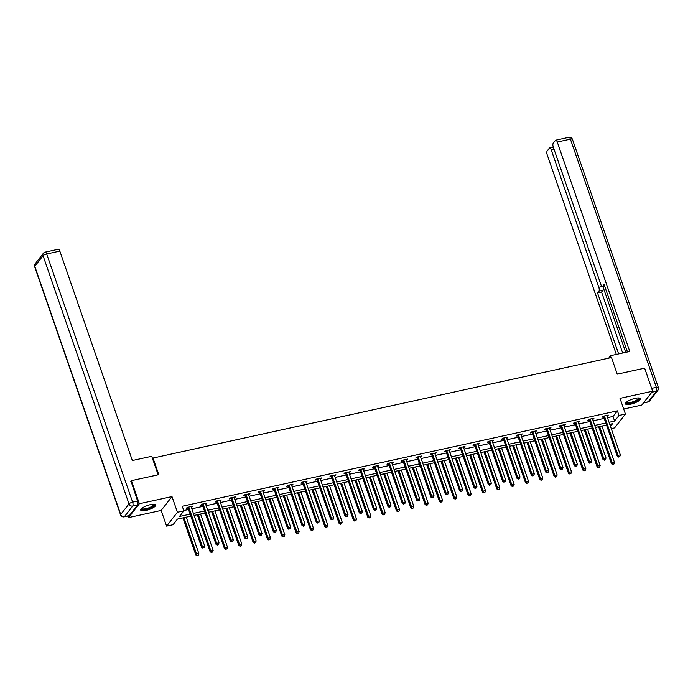 <?xml version="1.0" encoding="UTF-8"?>
<svg xmlns="http://www.w3.org/2000/svg" width="693" height="693" viewBox="0 0 693 693"><rect width="100%" height="100%" fill="white"/><g stroke="black" fill="none" stroke-linecap="round" stroke-linejoin="round"><path stroke-width="1.04" d="M145.92 510.464A7.926 2.192 160.9 0 0 155.691 504.946A7.926 2.192 160.9 0 0 150.485 504.617A7.926 2.192 160.9 0 0 140.714 510.135A7.926 2.192 160.9 0 0 145.92 510.464M630.682 404.184A7.926 2.192 160.9 0 0 640.453 398.666A7.926 2.192 160.9 0 0 635.247 398.336A7.926 2.192 160.9 0 0 625.484 403.854A7.926 2.192 160.9 0 0 630.682 404.184M190.818 516.155L177.417 519.092L173.025 524.714L166.597 526.126L177.425 512.266L183.853 510.854L179.461 516.476L190.116 514.137M127.997 516.008L128.543 517.593L161.166 510.438L166.597 526.126M623.7 409.035L641.796 405.067L652.624 391.207L620.01 398.362L625.441 414.042L614.604 427.902L611.261 428.629M130.786 481.436L131.384 480.665L139.371 503.733L128.543 517.593M131.384 480.665L158.766 474.662L153.014 458.056L611.503 357.545L617.255 374.151L644.637 368.148L652.624 391.207M153.014 458.056L152.555 458.653M607.466 417.671L613.019 416.458L617.411 410.836L182.259 506.236L183.853 510.854M183.758 510.568L188.522 509.52M191.796 508.801L202.85 506.384M206.133 505.665L217.186 503.239M220.461 502.52L231.523 500.095M234.797 499.376L245.85 496.95M249.133 496.231L260.187 493.814M263.461 493.095L274.523 490.67M277.798 489.951L288.851 487.525M292.134 486.807L303.188 484.381M306.462 483.662L317.524 481.245M320.798 480.526L331.852 478.101M335.135 477.382L346.188 474.956M349.463 474.237L360.525 471.812M363.799 471.093L374.852 468.676M378.135 467.957L389.189 465.531M392.463 464.812L403.525 462.387M406.8 461.668L417.853 459.242M421.136 458.523L432.189 456.098M435.464 455.388L446.526 452.962M449.8 452.243L460.854 449.818M464.137 449.099L475.19 446.673M478.465 445.954L489.527 443.529M492.801 442.81L503.854 440.393M507.137 439.674L518.191 437.248M521.465 436.529L532.527 434.104M535.802 433.385L546.855 430.959M550.138 430.24L561.191 427.824M564.466 427.105L575.528 424.679M578.802 423.96L589.856 421.535M593.139 420.816L604.192 418.39M606.947 416.164L608.307 415.09L602.789 416.294L602.061 417.229L603.542 416.909M592.61 419.3L593.97 418.226L588.461 419.438L587.725 420.374L589.215 420.045M578.274 422.444L579.634 421.37L574.125 422.583L573.388 423.518L574.878 423.189M563.946 425.589L565.306 424.514L559.788 425.719L559.06 426.654L560.542 426.334M549.61 428.733L550.97 427.659L545.46 428.863L544.724 429.799L546.214 429.478M535.273 431.869L536.633 430.795L531.124 432.008L530.388 432.943L531.877 432.614M520.945 435.013L522.305 433.939L516.787 435.152L516.06 436.088L517.541 435.758M506.609 438.158L507.969 437.084L502.46 438.288L501.723 439.232L503.213 438.903M492.281 441.302L493.633 440.228L488.123 441.432L487.387 442.368L488.877 442.047M477.945 444.438L479.305 443.364L473.787 444.577L473.059 445.512L474.54 445.183M463.608 447.583L464.968 446.509L459.459 447.721L458.723 448.657L460.213 448.328M449.281 450.727L450.632 449.653L445.123 450.857L444.386 451.801L445.876 451.472M434.944 453.872L436.304 452.798L430.786 454.002L430.058 454.937L431.54 454.617M420.608 457.008L421.968 455.933L416.458 457.146L415.722 458.082L417.212 457.752M406.28 460.152L407.631 459.078L402.122 460.291L401.386 461.226L402.876 460.897M391.943 463.296L393.303 462.222L387.785 463.435L387.058 464.371L388.539 464.041M377.607 466.441L378.967 465.367L373.458 466.571L372.721 467.506L374.211 467.186M363.279 469.577L364.631 468.511L359.121 469.715L358.385 470.651L359.875 470.33M348.943 472.721L350.303 471.647L344.785 472.86L344.057 473.795L345.547 473.466M334.606 475.866L335.966 474.792L330.457 476.004L329.721 476.94L331.211 476.611M320.279 479.01L321.63 477.936L316.121 479.14L315.384 480.076L316.874 479.755M305.942 482.155L307.302 481.081L301.784 482.285L301.057 483.22L302.546 482.9M291.606 485.291L292.966 484.216L287.456 485.429L286.72 486.365L288.21 486.036M277.278 488.435L278.629 487.361L273.12 488.574L272.392 489.509L273.874 489.18M262.942 491.58L264.302 490.505L258.784 491.709L258.056 492.645L259.546 492.325M248.605 494.724L249.965 493.65L244.456 494.854L243.719 495.79L245.209 495.469M234.277 497.86L235.629 496.786L230.119 497.998L229.392 498.934L230.873 498.605M219.941 501.004L221.301 499.93L215.783 501.143L215.055 502.079L216.545 501.749M205.604 504.149L206.964 503.075L201.455 504.279L200.719 505.223L202.209 504.894M191.277 507.293L192.628 506.219L187.119 507.423L186.391 508.359L187.872 508.038M161.166 510.438L171.994 496.578L139.371 503.733M171.994 496.578L177.425 512.266M617.411 410.836L619.005 415.454L625.441 414.042M610.481 426.368L612.569 423.692L609.762 424.307M606.488 425.026L595.434 427.451M592.151 428.17L581.098 430.587M577.823 431.306L566.761 433.731M563.487 434.45L552.434 436.876M549.151 437.595L538.097 440.02M534.823 440.739L523.761 443.165M520.486 443.884L509.433 446.301M506.15 447.02L495.097 449.445M491.822 450.164L480.769 452.59M477.486 453.309L466.432 455.734M463.149 456.453L452.096 458.87M448.821 459.589L437.768 462.014M434.485 462.733L423.432 465.159M420.149 465.878L409.095 468.303M405.821 469.022L394.767 471.439M391.484 472.158L380.431 474.584M377.148 475.303L366.095 477.728M362.82 478.447L351.767 480.873M348.484 481.592L337.43 484.009M334.147 484.728L323.094 487.153M319.82 487.872L308.766 490.297M305.483 491.016L294.43 493.442M291.147 494.161L280.093 496.586M276.819 497.297L265.765 499.722M262.482 500.441L251.429 502.867M248.146 503.586L237.093 506.011M233.818 506.73L222.765 509.156M219.482 509.875L208.428 512.292M205.145 513.011L194.092 515.436M609.069 422.288L614.613 421.067L619.005 415.454M193.399 513.418L204.452 510.992M207.727 510.273L218.78 507.848M222.063 507.129L233.117 504.712M236.4 503.993L247.453 501.567M250.727 500.848L261.781 498.423M265.064 497.704L276.117 495.278M279.4 494.559L290.454 492.143M293.728 491.424L304.781 488.998M308.064 488.279L319.118 485.854M322.401 485.135L333.454 482.709M336.729 481.99L347.782 479.573M351.065 478.854L362.118 476.429M365.393 475.71L376.455 473.284M379.729 472.565L390.783 470.14M394.066 469.421L405.119 466.995M408.394 466.285L419.456 463.86M422.73 463.141L433.783 460.715M437.066 459.996L448.12 457.571M451.394 456.852L462.456 454.426M465.731 453.707L476.784 451.29M480.067 450.571L491.12 448.146M494.395 447.427L505.457 445.001M508.731 444.282L519.785 441.857M523.068 441.138L534.121 438.721M537.396 438.002L548.458 435.576M551.732 434.857L562.785 432.432M566.068 431.713L577.122 429.288M580.396 428.569L591.458 426.152M594.733 425.433L605.786 423.007M613.019 416.458L614.613 421.067M607.319 415.298L607.57 416.025M592.991 418.442L593.234 419.161M578.655 421.587L578.906 422.306M564.319 424.731L564.57 425.45M549.991 427.867L550.233 428.595M535.654 431.011L535.906 431.73M521.318 434.156L521.569 434.875M506.99 437.3L507.233 438.019M492.654 440.436L492.905 441.164M478.317 443.581L478.568 444.308M463.989 446.725L464.241 447.444M449.653 449.87L449.904 450.589M435.317 453.014L435.568 453.733M420.989 456.15L421.24 456.878M406.652 459.294L406.904 460.013M392.316 462.439L392.567 463.158M377.988 465.583L378.239 466.302M363.652 468.719L363.903 469.447M349.315 471.864L349.567 472.583M334.988 475.008L335.239 475.727M320.651 478.153L320.902 478.872M306.315 481.288L306.566 482.016M291.987 484.433L292.238 485.152M277.65 487.577L277.902 488.296M263.314 490.722L263.565 491.441M248.986 493.858L249.237 494.585M234.65 497.002L234.901 497.721M220.313 500.147L220.565 500.866M205.986 503.291L206.237 504.01M191.649 506.436L191.9 507.155M604.565 416.424L603.837 417.359L617.316 456.289L618.043 455.353L604.565 416.424A1.014 0.901 38 0 0 604.383 416.095L604.279 415.965M618.927 456.678L619.845 456.479L618.927 456.678L618.043 455.353L620.339 454.851L606.86 415.921A1.014 0.901 38 0 1 606.808 415.557L606.817 415.41M603.837 417.359A1.014 0.901 38 0 0 603.646 417.03L603.005 416.25M617.316 456.289L618.641 457.059M619.845 456.479L620.339 454.851M598.639 426.749L611.46 463.782L612.188 462.846L614.492 462.344L601.914 426.03M599.618 426.533L612.785 464.544L613.998 463.972L613.08 464.171M614.492 462.344L613.998 463.972M612.785 464.544L611.46 463.782M638.937 397.964A6.861 1.897 -19.1 0 1 634.104 402.035A6.861 1.897 -19.1 0 1 626.238 402.356M626.541 402.096A6.35 1.758 160.9 0 0 626.55 402.139A6.35 1.758 160.9 0 0 633.844 401.455A6.35 1.758 160.9 0 0 638.556 397.981A6.35 1.758 160.9 0 0 638.539 397.947M625.484 403.395A7.874 2.174 160.9 0 0 634.312 402.252A7.874 2.174 160.9 0 0 640.167 398.31M154.167 504.244A6.861 1.897 -19.1 0 1 149.333 508.307A6.861 1.897 -19.1 0 1 141.476 508.636M141.779 508.376A6.35 1.758 160.9 0 0 141.788 508.419A6.35 1.758 160.9 0 0 149.073 507.735A6.35 1.758 160.9 0 0 153.785 504.261A6.35 1.758 160.9 0 0 153.768 504.227M140.722 509.676A7.874 2.174 160.9 0 0 149.541 508.532A7.874 2.174 160.9 0 0 155.405 504.591M611.07 357.64L610.403 355.717L608.749 358.142M610.403 355.717L629.79 351.472L557.276 142.056A3.049 1.152 -102.4 0 0 555.743 140.203A3.049 1.152 -102.4 0 0 555.44 140.41L553.213 143.26A3.049 1.152 -102.4 0 0 553.291 147.15L600.892 284.606A3.049 1.152 -102.4 0 0 602.425 286.46A3.049 1.152 -102.4 0 0 602.728 286.252L604.573 285.845M627.477 351.975L604.105 284.494L602.728 286.252M554.002 149.194L551.221 149.809A3.049 1.152 -102.4 0 0 549.688 147.956A3.049 1.152 -102.4 0 0 549.384 148.163L547.158 151.013A3.049 1.152 -102.4 0 0 547.236 154.903L616.328 354.426M598.899 291.155A3.049 1.152 -102.4 0 0 598.813 287.266L602.858 286.382A3.049 1.152 77.6 0 1 602.936 290.272L598.899 291.155L597.522 292.914L618.641 353.915M551.221 149.809L598.813 287.266M602.858 286.382L625.71 352.365M602.936 290.272L601.567 292.03L622.686 353.032M601.567 292.03L597.522 292.914M158.151 474.8L151.732 456.28L132.346 460.533L59.832 251.117L46.691 253.993L132.623 502.156L137.586 501.065L130.994 481.176M129.383 515.557L137.664 504.963L132.701 506.046L124.419 516.649L129.383 515.557A3.049 1.152 77.6 0 1 129.08 515.765L124.116 516.857A3.049 1.152 -102.4 0 0 124.419 516.649A3.049 2.694 38 0 1 120.703 514.483L128.993 503.88L43.053 255.726L34.771 266.32L120.703 514.483A3.049 0.84 160.9 0 0 120.582 514.873A3.049 3.049 0 0 0 124.116 516.857M35.126 263.842A3.049 3.049 0 0 0 34.65 266.718A3.049 0.84 160.9 0 1 34.771 266.32A3.049 2.694 -142 0 1 35.126 263.842L43.408 253.24A3.049 2.694 38 0 0 43.053 255.726A3.049 0.84 160.9 0 1 46.691 253.993A3.049 1.152 -102.4 0 0 45.158 252.139L58.299 249.263A3.049 1.152 77.6 0 1 59.832 251.117M137.586 501.065A3.049 1.152 77.6 0 1 137.664 504.963M590.228 419.568L589.5 420.504L602.979 459.433L603.716 458.497L590.228 419.568A1.014 0.901 38 0 0 590.046 419.23L589.942 419.109M604.599 459.823L605.517 459.624L604.599 459.823L603.716 458.497L606.011 457.995L592.524 419.057A1.014 0.901 38 0 1 592.472 418.702L592.48 418.555M589.5 420.504A1.014 0.901 38 0 0 589.31 420.175L588.678 419.386M602.979 459.433L604.305 460.195M605.517 459.624L606.011 457.995M575.9 422.704L575.164 423.64L588.643 462.577L589.379 461.633L575.9 422.704A1.014 0.901 38 0 0 575.71 422.375L575.614 422.254M590.263 462.967L591.181 462.768L590.263 462.967L589.379 461.633L591.675 461.131L578.196 422.202A1.014 0.901 38 0 1 578.144 421.846L578.153 421.699M575.164 423.64A1.014 0.901 38 0 0 574.982 423.31L574.341 422.531M588.643 462.577L589.968 463.34M591.181 462.768L591.675 461.131M584.303 429.885L597.123 466.926L597.86 465.982L600.155 465.479L587.577 429.166M585.282 429.677L598.449 467.688L599.662 467.117L598.743 467.316M600.155 465.479L599.662 467.117M598.449 467.688L597.123 466.926M569.967 433.03L582.796 470.062L583.523 469.126L585.819 468.624L573.25 432.311M570.954 432.813L584.121 470.833L585.325 470.252L584.407 470.46M585.819 468.624L585.325 470.252M584.121 470.833L582.796 470.062M561.564 425.849L560.836 426.784L574.315 465.713L575.043 464.778L561.564 425.849A1.014 0.901 38 0 0 561.382 425.519L561.278 425.398M575.926 466.112L576.845 465.904L575.926 466.112L575.043 464.778L577.338 464.275L563.859 425.346A1.014 0.901 38 0 1 563.807 424.982L563.816 424.835M560.836 426.784A1.014 0.901 38 0 0 560.646 426.455L560.005 425.675M574.315 465.713L575.64 466.484M576.845 465.904L577.338 464.275M547.227 428.993L546.5 429.929L559.979 468.858L560.715 467.922L547.227 428.993A1.014 0.901 38 0 0 547.046 428.664L546.942 428.534M561.599 469.248L562.517 469.048L561.599 469.248L560.715 467.922L563.011 467.42L549.532 428.491A1.014 0.901 38 0 1 549.471 428.127L549.48 427.979M546.5 429.929A1.014 0.901 38 0 0 546.309 429.599L545.677 428.82M559.979 468.858L561.304 469.629M562.517 469.048L563.011 467.42M532.9 432.137L532.163 433.073L545.642 472.002L546.379 471.067L532.9 432.137A1.014 0.901 38 0 0 532.709 431.808L532.614 431.678M547.262 472.392L548.18 472.193L547.262 472.392L546.379 471.067L548.674 470.564L535.195 431.626A1.014 0.901 38 0 1 535.143 431.271L535.152 431.124M532.163 433.073A1.014 0.901 38 0 0 531.981 432.744L531.34 431.956M545.642 472.002L546.968 472.765M548.18 472.193L548.674 470.564M555.639 436.174L568.459 473.206L569.196 472.271L571.491 471.768L558.913 435.455M556.618 435.958L569.785 473.977L570.997 473.397L570.079 473.596M571.491 471.768L570.997 473.397M569.785 473.977L568.459 473.206M541.302 439.319L554.123 476.351L554.859 475.415L557.155 474.913L544.577 438.6M542.281 439.102L555.448 477.113L556.661 476.541L555.743 476.741M557.155 474.913L556.661 476.541M555.448 477.113L554.123 476.351M526.966 442.455L539.795 479.495L540.523 478.56L542.818 478.049L530.249 441.736M527.953 442.247L541.12 480.258L542.324 479.686L541.406 479.885M542.818 478.049L542.324 479.686M541.12 480.258L539.795 479.495M518.563 435.273L517.836 436.209L531.314 475.147L532.042 474.211L518.563 435.273A1.014 0.901 38 0 0 518.381 434.944L518.277 434.823M532.926 475.537L533.844 475.337L532.926 475.537L532.042 474.211L534.338 473.7L520.859 434.771A1.014 0.901 38 0 1 520.807 434.416L520.815 434.268M517.836 436.209A1.014 0.901 38 0 0 517.645 435.88L517.004 435.1M531.314 475.147L532.64 475.909M533.844 475.337L534.338 473.7M512.638 445.599L525.459 482.631L526.195 481.696L528.49 481.193L515.913 444.88M513.617 445.382L526.784 483.402L527.997 482.822L527.078 483.03M528.49 481.193L527.997 482.822M526.784 483.402L525.459 482.631M504.227 438.418L503.499 439.353L516.978 478.283L517.714 477.347L504.227 438.418A1.014 0.901 38 0 0 504.045 438.089L503.941 437.967M518.598 478.681L519.516 478.473L518.598 478.681L517.714 477.347L520.01 476.845L506.531 437.915A1.014 0.901 38 0 1 506.47 437.56L506.479 437.413M503.499 439.353A1.014 0.901 38 0 0 503.309 439.024L502.676 438.245M516.978 478.283L518.303 479.054M519.516 478.473L520.01 476.845M498.302 448.743L511.122 485.776L511.858 484.84L514.154 484.338L501.576 448.025M499.281 448.527L512.448 486.547L513.66 485.966L512.742 486.165M514.154 484.338L513.66 485.966M512.448 486.547L511.122 485.776M489.899 441.562L489.163 442.498L502.642 481.427L503.378 480.492L489.899 441.562A1.014 0.901 38 0 0 489.708 441.233L489.613 441.112M504.261 481.817L505.18 481.618L504.261 481.817L503.378 480.492L505.673 479.989L492.195 441.06A1.014 0.901 38 0 1 492.143 440.696L492.151 440.549M489.163 442.498A1.014 0.901 38 0 0 488.981 442.169L488.34 441.389M502.642 481.427L503.967 482.198M505.18 481.618L505.673 479.989M483.965 451.888L496.794 488.92L497.522 487.985L499.818 487.482L487.248 451.169M484.953 451.671L498.12 489.682L499.324 489.111L498.406 489.31M499.818 487.482L499.324 489.111M498.12 489.682L496.794 488.92M475.563 444.707L474.835 445.642L488.314 484.572L489.041 483.636L475.563 444.707A1.014 0.901 38 0 0 475.381 444.378L475.277 444.248M489.925 484.961L490.843 484.762L489.925 484.961L489.041 483.636L491.337 483.134L477.858 444.196A1.014 0.901 38 0 1 477.806 443.841L477.815 443.693M474.835 445.642A1.014 0.901 38 0 0 474.644 445.313L474.003 444.525M488.314 484.572L489.639 485.334M490.843 484.762L491.337 483.134M469.637 455.032L482.458 492.065L483.194 491.129L485.49 490.618L472.912 454.313M470.616 454.816L483.783 492.827L484.996 492.255L484.078 492.454M485.49 490.618L484.996 492.255M483.783 492.827L482.458 492.065M461.226 447.843L460.498 448.778L473.977 487.716L474.714 486.781L461.226 447.843A1.014 0.901 38 0 0 461.044 447.513L460.94 447.392M475.597 488.106L476.515 487.907L475.597 488.106L474.714 486.781L477.009 486.269L463.53 447.34A1.014 0.901 38 0 1 463.47 446.985L463.478 446.838M460.498 448.778A1.014 0.901 38 0 0 460.308 448.449L459.676 447.669M473.977 487.716L475.303 488.478M476.515 487.907L477.009 486.269M455.301 458.168L468.121 495.2L468.858 494.265L471.153 493.762L458.575 457.449M456.28 457.952L469.447 495.971L470.66 495.4L469.741 495.599M471.153 493.762L470.66 495.4M469.447 495.971L468.121 495.2M446.898 450.987L446.162 451.923L459.641 490.852L460.377 489.916L446.898 450.987A1.014 0.901 38 0 0 446.708 450.658L446.613 450.537M461.261 491.25L462.179 491.051L461.261 491.25L460.377 489.916L462.673 489.414L449.194 450.485A1.014 0.901 38 0 1 449.142 450.129L449.151 449.982M446.162 451.923A1.014 0.901 38 0 0 445.98 451.593L445.339 450.814M459.641 490.852L460.966 491.623M462.179 491.051L462.673 489.414M440.965 461.313L453.794 498.345L454.521 497.409L456.817 496.907L444.248 460.594M441.952 461.096L455.119 499.116L456.323 498.536L455.405 498.743M456.817 496.907L456.323 498.536M455.119 499.116L453.794 498.345M432.562 454.132L431.834 455.067L445.313 493.996L446.041 493.061L432.562 454.132A1.014 0.901 38 0 0 432.38 453.802L432.276 453.681M446.924 494.395L447.851 494.187L446.924 494.395L446.041 493.061L448.336 492.558L434.857 453.629A1.014 0.901 38 0 1 434.806 453.265L434.814 453.118M431.834 455.067A1.014 0.901 38 0 0 431.644 454.738L431.003 453.958M445.313 493.996L446.639 494.767M447.851 494.187L448.336 492.558M426.637 464.457L439.457 501.489L440.194 500.554L442.489 500.051L429.911 463.738M427.616 464.241L440.783 502.26L441.995 501.68L441.077 501.879M442.489 500.051L441.995 501.68M440.783 502.26L439.457 501.489M418.226 457.276L417.498 458.212L430.977 497.141L431.713 496.205L418.226 457.276A1.014 0.901 38 0 0 418.044 456.947L417.94 456.817M432.597 497.531L433.515 497.331L432.597 497.531L431.713 496.205L434.009 495.703L420.53 456.774A1.014 0.901 38 0 1 420.469 456.41L420.478 456.263M417.498 458.212A1.014 0.901 38 0 0 417.307 457.882L416.675 457.103M430.977 497.141L432.302 497.912M433.515 497.331L434.009 495.703M412.3 467.602L425.121 504.634L425.857 503.698L428.153 503.196L415.575 466.883M413.279 467.385L426.446 505.396L427.659 504.825L426.741 505.024M428.153 503.196L427.659 504.825M426.446 505.396L425.121 504.634M403.898 460.412L403.161 461.356L416.649 500.285L417.377 499.35L403.898 460.412A1.014 0.901 38 0 0 403.707 460.083L403.612 459.961M418.26 500.675L419.178 500.476L418.26 500.675L417.377 499.35L419.672 498.839L406.193 459.909A1.014 0.901 38 0 1 406.141 459.554L406.15 459.407M403.161 461.356A1.014 0.901 38 0 0 402.979 461.018L402.338 460.239M416.649 500.285L417.966 501.048M419.178 500.476L419.672 498.839M397.964 470.738L410.793 507.77L411.521 506.834L413.816 506.332L401.247 470.019M398.951 470.521L412.118 508.541L413.323 507.969L412.404 508.168M413.816 506.332L413.323 507.969M412.118 508.541L410.793 507.77M389.561 463.556L388.834 464.492L402.312 503.421L403.04 502.486L389.561 463.556A1.014 0.901 38 0 0 389.379 463.227L389.275 463.106M403.924 503.82L404.851 503.62L403.924 503.82L403.04 502.486L405.336 501.983L391.857 463.054A1.014 0.901 38 0 1 391.805 462.699L391.814 462.552M388.834 464.492A1.014 0.901 38 0 0 388.643 464.163L388.002 463.383M402.312 503.421L403.638 504.192M404.851 503.62L405.336 501.983M383.636 473.882L396.457 510.914L397.193 509.979L399.489 509.476L386.911 473.163M384.615 473.665L397.782 511.685L398.995 511.105L398.077 511.313M399.489 509.476L398.995 511.105M397.782 511.685L396.457 510.914M375.225 466.701L374.497 467.636L387.976 506.566L388.712 505.63L375.225 466.701A1.014 0.901 38 0 0 375.043 466.372L374.939 466.25M389.596 506.964L390.514 506.756L389.596 506.964L388.712 505.63L391.008 505.128L377.529 466.198A1.014 0.901 38 0 1 377.468 465.835L377.477 465.687M374.497 467.636A1.014 0.901 38 0 0 374.307 467.307L373.674 466.528M387.976 506.566L389.301 507.337M390.514 506.756L391.008 505.128M369.3 477.027L382.12 514.059L382.857 513.123L385.152 512.621L372.583 476.308M370.279 476.81L383.446 514.83L384.658 514.249L383.74 514.449M385.152 512.621L384.658 514.249M383.446 514.83L382.12 514.059M360.897 469.845L360.161 470.781L373.648 509.71L374.376 508.775L360.897 469.845A1.014 0.901 38 0 0 360.706 469.516L360.611 469.386M375.26 510.1L376.178 509.901L375.26 510.1L374.376 508.775L376.671 508.272L363.193 469.343A1.014 0.901 38 0 1 363.141 468.979L363.149 468.832M360.161 470.781A1.014 0.901 38 0 0 359.979 470.452L359.338 469.672M373.648 509.71L374.965 510.481M376.178 509.901L376.671 508.272M354.963 480.171L367.792 517.203L368.52 516.268L370.816 515.765L358.246 479.452M355.951 479.954L369.118 517.966L370.322 517.394L369.404 517.593M370.816 515.765L370.322 517.394M369.118 517.966L367.792 517.203M346.561 472.99L345.833 473.925L359.312 512.855L360.039 511.919L346.561 472.99A1.014 0.901 38 0 0 346.379 472.652L346.275 472.531M360.923 513.244L361.85 513.045L360.923 513.244L360.039 511.919L362.335 511.417L348.856 472.479A1.014 0.901 38 0 1 348.804 472.124L348.813 471.976M345.833 473.925A1.014 0.901 38 0 0 345.642 473.596L345.001 472.808M359.312 512.855L360.637 513.617M361.85 513.045L362.335 511.417M340.635 483.307L353.456 520.348L354.192 519.404L356.488 518.901L343.91 482.588M341.614 483.099L354.781 521.11L355.994 520.538L355.076 520.738M356.488 518.901L355.994 520.538M354.781 521.11L353.456 520.348M332.224 476.126L331.497 477.061L344.975 515.999L345.712 515.055L332.224 476.126A1.014 0.901 38 0 0 332.042 475.796L331.938 475.675M346.595 516.389L347.514 516.19L346.595 516.389L345.712 515.055L348.007 514.553L334.528 475.623A1.014 0.901 38 0 1 334.468 475.268L334.476 475.121M331.497 477.061A1.014 0.901 38 0 0 331.315 476.732L330.674 475.952M344.975 515.999L346.301 516.761M347.514 516.19L348.007 514.553M326.299 486.451L339.12 523.484L339.856 522.548L342.151 522.046L329.582 485.732M327.278 486.235L340.445 524.255L341.658 523.674L340.739 523.882M342.151 522.046L341.658 523.674M340.445 524.255L339.12 523.484M317.896 479.27L317.16 480.206L330.648 519.135L331.375 518.199L317.896 479.27A1.014 0.901 38 0 0 317.706 478.941L317.611 478.82M332.259 519.533L333.177 519.326L332.259 519.533L331.375 518.199L333.671 517.697L320.192 478.768A1.014 0.901 38 0 1 320.14 478.404L320.149 478.257M317.16 480.206A1.014 0.901 38 0 0 316.978 479.877L316.337 479.097M330.648 519.135L331.964 519.906M333.177 519.326L333.671 517.697M311.963 489.596L324.792 526.628L325.519 525.692L327.815 525.19L315.246 488.877M312.95 489.379L326.117 527.399L327.321 526.819L326.403 527.018M327.815 525.19L327.321 526.819M326.117 527.399L324.792 526.628M303.56 482.415L302.832 483.35L316.311 522.279L317.039 521.344L303.56 482.415A1.014 0.901 38 0 0 303.378 482.085L303.274 481.956M317.922 522.669L318.849 522.47L317.922 522.669L317.039 521.344L319.343 520.841L305.856 481.912A1.014 0.901 38 0 1 305.804 481.548L305.812 481.401M302.832 483.35A1.014 0.901 38 0 0 302.642 483.021L302.001 482.241M316.311 522.279L317.637 523.05M318.849 522.47L319.343 520.841M297.635 492.74L310.455 529.773L311.192 528.837L313.487 528.335L300.909 492.021M298.614 492.524L311.781 530.535L312.993 529.963L312.075 530.162M313.487 528.335L312.993 529.963M311.781 530.535L310.455 529.773M289.224 485.559L288.496 486.495L301.975 525.424L302.711 524.488L289.224 485.559A1.014 0.901 38 0 0 289.042 485.221L288.938 485.1M303.595 525.814L304.513 525.615L303.595 525.814L302.711 524.488L305.007 523.986L291.528 485.048A1.014 0.901 38 0 1 291.476 484.693L291.476 484.546M288.496 486.495A1.014 0.901 38 0 0 288.314 486.165L287.673 485.377M301.975 525.424L303.3 526.186M304.513 525.615L305.007 523.986M283.298 495.876L296.119 532.917L296.855 531.981L299.151 531.47L286.581 495.157M284.277 495.668L297.444 533.679L298.657 533.108L297.739 533.307M299.151 531.47L298.657 533.108M297.444 533.679L296.119 532.917M274.896 488.695L274.159 489.63L287.647 528.568L288.375 527.633L274.896 488.695A1.014 0.901 38 0 0 274.705 488.366L274.61 488.244M289.258 528.958L290.176 528.759L289.258 528.958L288.375 527.633L290.67 527.122L277.191 488.193A1.014 0.901 38 0 1 277.139 487.837L277.148 487.69M274.159 489.63A1.014 0.901 38 0 0 273.978 489.301L273.337 488.522M287.647 528.568L288.964 529.331M290.176 528.759L290.67 527.122M268.962 499.021L281.791 536.053L282.519 535.117L284.814 534.615L272.245 498.302M269.949 498.804L283.116 536.824L284.329 536.243L283.402 536.451M284.814 534.615L284.329 536.243M283.116 536.824L281.791 536.053M260.559 491.839L259.832 492.775L273.311 531.704L274.038 530.769L260.559 491.839A1.014 0.901 38 0 0 260.377 491.51L260.273 491.389M274.93 532.103L275.849 531.895L274.93 532.103L274.038 530.769L276.342 530.266L262.855 491.337A1.014 0.901 38 0 1 262.803 490.982L262.812 490.835M259.832 492.775A1.014 0.901 38 0 0 259.641 492.446L259 491.666M273.311 531.704L274.636 532.475M275.849 531.895L276.342 530.266M254.634 502.165L267.455 539.197L268.191 538.262L270.487 537.759L257.909 501.446M255.613 501.949L268.78 539.968L269.993 539.388L269.075 539.587M270.487 537.759L269.993 539.388M268.78 539.968L267.455 539.197M246.223 494.984L245.495 495.919L258.974 534.849L259.71 533.913L246.223 494.984A1.014 0.901 38 0 0 246.041 494.655L245.937 494.533M260.594 535.239L261.512 535.039L260.594 535.239L259.71 533.913L262.006 533.411L248.527 494.481A1.014 0.901 38 0 1 248.475 494.118L248.475 493.97M245.495 495.919A1.014 0.901 38 0 0 245.313 495.59L244.672 494.811M258.974 534.849L260.299 535.62M261.512 535.039L262.006 533.411M240.298 505.31L253.118 542.342L253.855 541.406L256.15 540.904L243.581 504.591M241.277 505.093L254.444 543.104L255.656 542.532L254.738 542.732M256.15 540.904L255.656 542.532M254.444 543.104L253.118 542.342M231.895 498.128L231.159 499.064L244.646 537.993L245.374 537.058L231.895 498.128A1.014 0.901 38 0 0 231.705 497.799L231.609 497.669M246.258 538.383L247.176 538.184L246.258 538.383L245.374 537.058L247.67 536.555L234.191 497.617A1.014 0.901 38 0 1 234.139 497.262L234.147 497.115M231.159 499.064A1.014 0.901 38 0 0 230.977 498.735L230.336 497.946M244.646 537.993L245.963 538.756M247.176 538.184L247.67 536.555M225.961 508.445L238.79 545.486L239.518 544.551L241.814 544.04L229.244 507.735M226.949 508.238L240.116 546.249L241.329 545.677L240.402 545.876M241.814 544.04L241.329 545.677M240.116 546.249L238.79 545.486M217.559 501.264L216.831 502.2L230.31 541.138L231.038 540.202L217.559 501.264A1.014 0.901 38 0 0 217.377 500.935L217.273 500.814M231.93 541.528L232.848 541.328L231.93 541.528L231.038 540.202L233.342 539.691L219.854 500.762A1.014 0.901 38 0 1 219.802 500.407L219.811 500.259M216.831 502.2A1.014 0.901 38 0 0 216.64 501.871L215.999 501.091M230.31 541.138L231.635 541.9M232.848 541.328L233.342 539.691M211.634 511.59L224.454 548.622L225.19 547.687L227.486 547.184L214.908 510.871M212.612 511.373L225.779 549.393L226.992 548.821L226.074 549.021M227.486 547.184L226.992 548.821M225.779 549.393L224.454 548.622M203.222 504.409L202.495 505.344L215.973 544.274L216.71 543.338L203.222 504.409A1.014 0.901 38 0 0 203.04 504.08L202.936 503.958M217.593 544.672L218.512 544.473L217.593 544.672L216.71 543.338L219.005 542.836L205.526 503.906A1.014 0.901 38 0 1 205.474 503.551L205.474 503.404M202.495 505.344A1.014 0.901 38 0 0 202.313 505.015L201.672 504.235M215.973 544.274L217.299 545.044M218.512 544.473L219.005 542.836M197.297 514.734L210.126 551.767L210.854 550.831L213.149 550.329L200.58 514.015M198.276 514.518L211.443 552.538L212.656 551.957L211.737 552.165M213.149 550.329L212.656 551.957M211.443 552.538L210.126 551.767M188.894 507.553L188.158 508.489L201.646 547.418L202.373 546.482L188.894 507.553A1.014 0.901 38 0 0 188.704 507.224L188.609 507.103M203.257 547.816L204.175 547.609L203.257 547.816L202.373 546.482L204.669 545.98L191.19 507.051A1.014 0.901 38 0 1 191.138 506.687L191.147 506.54M188.158 508.489A1.014 0.901 38 0 0 187.976 508.16L187.335 507.38M201.646 547.418L202.962 548.189M204.175 547.609L204.669 545.98M182.961 517.879L195.79 554.911L196.517 553.976L198.813 553.473L186.244 517.16M183.948 517.662L197.115 555.682L198.328 555.102L197.401 555.301M198.813 553.473L198.328 555.102M197.115 555.682L195.79 554.911M604.383 416.095L603.646 417.03M643.537 402.841L648.146 401.827L656.427 391.224L651.818 392.238M651.645 388.366L656.349 387.335L570.417 139.172L557.276 142.056M568.884 137.318A3.049 1.152 77.6 0 1 570.417 139.172A3.049 0.84 160.9 0 1 572.418 139.302A3.049 3.049 0 0 0 568.884 137.318L555.743 140.203M656.349 387.335A3.049 1.152 77.6 0 1 656.427 391.224A3.049 2.694 -142 0 0 657.874 390.332A3.049 3.049 0 0 0 658.35 387.465A3.049 0.84 160.9 0 0 656.349 387.335M648.146 401.827A3.049 1.152 77.6 0 1 647.842 402.035A3.049 3.049 0 0 0 649.592 400.935A3.049 2.694 38 0 1 648.146 401.827M132.623 502.156A3.049 0.84 160.9 0 0 128.993 503.88A3.049 2.694 -142 0 0 132.701 506.046A3.049 1.152 -102.4 0 0 132.623 502.156M590.046 419.23L589.31 420.175M575.71 422.375L574.982 423.31M561.382 425.519L560.646 426.455M547.046 428.664L546.309 429.599M532.709 431.808L531.981 432.744M518.381 434.944L517.645 435.88M504.045 438.089L503.309 439.024M489.708 441.233L488.981 442.169M475.381 444.378L474.644 445.313M461.044 447.513L460.308 448.449M446.708 450.658L445.98 451.593M432.38 453.802L431.644 454.738M418.044 456.947L417.307 457.882M403.707 460.083L402.979 461.018M389.379 463.227L388.643 464.163M375.043 466.372L374.307 467.307M360.706 469.516L359.979 470.452M346.379 472.652L345.642 473.596M332.042 475.796L331.315 476.732M317.706 478.941L316.978 479.877M303.378 482.085L302.642 483.021M289.042 485.221L288.314 486.165M274.705 488.366L273.978 489.301M260.377 491.51L259.641 492.446M246.041 494.655L245.313 495.59M231.705 497.799L230.977 498.735M217.377 500.935L216.64 501.871M203.04 504.08L202.313 505.015M188.704 507.224L187.976 508.16M572.418 139.302L658.35 387.465M643.399 403.005L647.842 402.035M657.874 390.332L649.592 400.935M604.625 285.975L602.425 286.46M549.688 147.956L553.3 147.167M45.158 252.139A3.049 3.049 0 0 0 43.408 253.24M34.65 266.718L120.582 514.873"/></g></svg>
